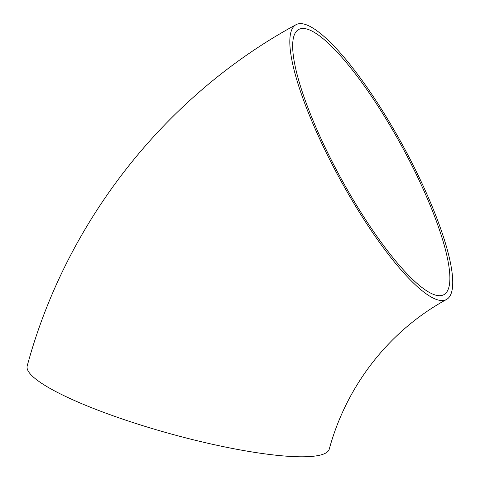 <?xml version="1.0" encoding="UTF-8"?>
<svg xmlns="http://www.w3.org/2000/svg" width="480" height="480" viewBox="0 0 480 480"><rect width="100%" height="100%" fill="white"/><g stroke="black" fill="none" stroke-linecap="round" stroke-linejoin="round"><path stroke-width="0.72" d="M446.586 299.448C389.886 330.276 346.74 384.786 329.28 449.052A156.648 27.402 -164.6 0 1 170.97 433.938A156.648 27.402 -164.6 0 1 27.192 365.988C66.21 221.634 165.24 95.67 295.968 24.726A156.648 35.634 -118.7 0 1 400.98 142.152A156.648 35.634 -118.7 0 1 446.586 299.448A156.648 35.634 -118.7 0 1 340.032 179.22A156.648 35.634 -118.7 0 1 295.968 24.726M399.936 142.854A151.17 34.386 -118.7 0 1 443.946 294.642A151.17 34.386 -118.7 0 1 341.868 179.976A151.17 34.386 -118.7 0 1 298.002 29.898A151.17 34.386 -118.7 0 1 298.602 29.532A151.17 34.386 -118.7 0 1 399.936 142.854"/></g></svg>
